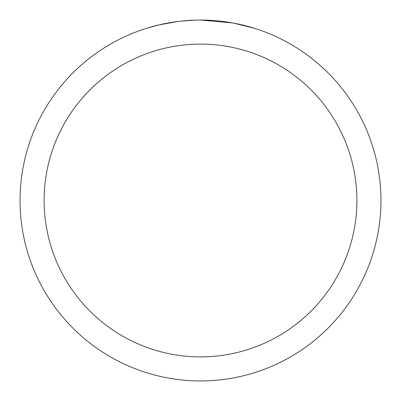<?xml version="1.0" encoding="UTF-8"?>
<svg xmlns="http://www.w3.org/2000/svg" width="401" height="401" viewBox="0 0 401 401"><rect width="100%" height="100%" fill="white"/><g stroke="black" fill="none" stroke-linecap="round" stroke-linejoin="round"><path stroke-width="0.6" d="M204.099 20.085L206.61 20.155M222.72 21.423L223.482 21.519M200.5 20.05A180.45 180.45 0 0 1 380.95 200.5A180.45 180.45 0 0 1 200.5 380.95A180.45 180.45 0 0 1 20.05 200.5A180.45 180.45 0 0 1 200.5 20.05L232.555 22.922M233.407 23.078L254.109 28.2M200.5 44.11A156.39 156.39 0 0 1 356.89 200.5A156.39 156.39 0 0 1 200.5 356.89A156.39 156.39 0 0 1 44.11 200.5A156.39 156.39 0 0 1 200.5 44.11M180.149 21.203L177.949 21.464M146.896 28.2L158.991 24.892L177.949 21.469M173.523 22.08L176.841 21.609M195.748 20.11L180.996 21.108M187.272 20.536L190.144 20.351"/></g></svg>
